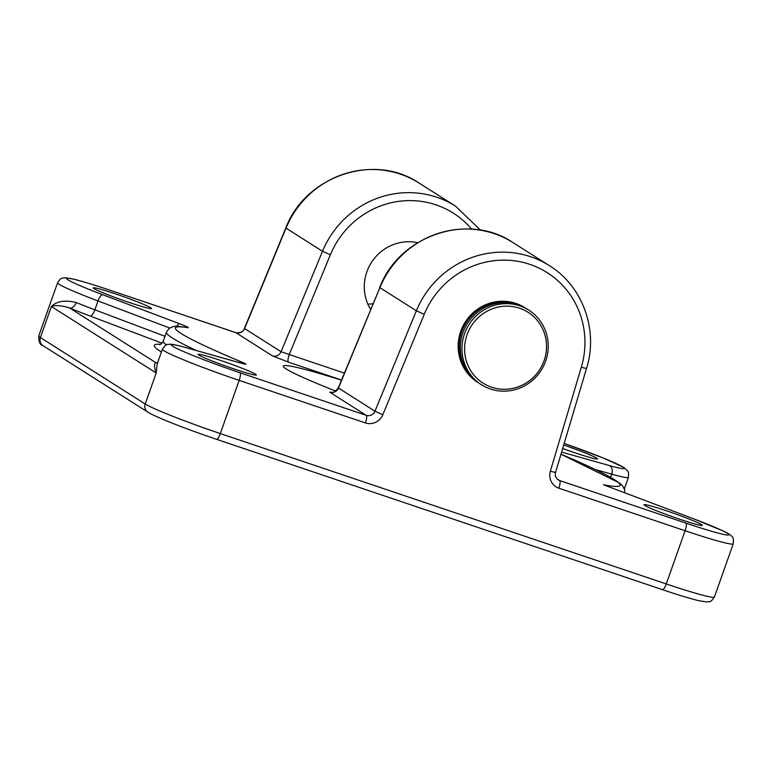 <?xml version="1.0" encoding="UTF-8"?>
<svg xmlns="http://www.w3.org/2000/svg" width="772" height="772" viewBox="0 0 772 772"><rect width="100%" height="100%" fill="white"/><g stroke="black" fill="none" stroke-linecap="round" stroke-linejoin="round"><path stroke-width="1.16" d="M526.494 308.694A44.168 42.701 122.4 0 0 525.886 308.298A44.168 42.701 122.4 0 0 516.951 304.043A44.168 42.701 122.4 0 0 463.673 327.212A44.168 42.701 122.4 0 0 478.582 382.902A44.168 42.701 122.4 0 0 479.209 383.288M528.743 310.112L527.122 309.08A44.168 42.701 122.4 0 0 518.186 304.824A44.168 42.701 122.4 0 0 464.908 327.994A44.168 42.701 122.4 0 0 479.817 383.694L481.438 384.717A44.168 42.701 122.4 0 0 490.374 388.982A44.168 42.701 122.4 0 0 543.652 365.803A44.168 42.701 122.4 0 0 528.743 310.112A44.168 42.701 122.4 0 0 519.807 305.847A44.168 42.701 122.4 0 0 466.529 329.026A44.168 42.701 122.4 0 0 481.438 384.717M491.581 387.206A41.958 40.569 122.4 0 0 544.077 360.707A41.958 40.569 122.4 0 0 519.546 308.231A41.958 40.569 122.4 0 0 467.05 334.73A41.958 40.569 122.4 0 0 491.581 387.206M220.551 360.428A30.919 1.814 19.5 0 0 198.076 354.338A30.919 1.814 19.5 0 0 233.887 368.891A30.919 1.814 19.5 0 0 256.362 374.98A30.919 1.814 19.5 0 0 220.551 360.428M666.487 510.803A30.919 1.814 19.5 0 0 644.012 504.714A30.919 1.814 19.5 0 0 679.833 519.257A30.919 1.814 19.5 0 0 702.308 525.356A30.919 1.814 19.5 0 0 666.487 510.803M562.682 448.474A30.919 1.814 19.5 0 0 575.005 452.807A30.919 1.814 19.5 0 0 597.48 458.896A30.919 1.814 19.5 0 0 563.705 445.039M115.732 293.978A30.919 1.814 19.5 0 0 93.258 287.888A30.919 1.814 19.5 0 0 129.069 302.431A30.919 1.814 19.5 0 0 151.544 308.53A30.919 1.814 19.5 0 0 115.732 293.978M370.628 309.456A44.168 42.701 -57.6 0 1 366.874 271.821A44.168 42.701 -57.6 0 1 417.7 242.697M373.001 303.685A44.168 42.701 -57.6 0 1 367.868 304.158M525.886 308.298L524.931 307.69A44.168 42.701 122.4 0 0 460.739 331.323A44.168 42.701 122.4 0 0 477.627 382.304L478.582 382.902M341.465 380.162A121.465 7.141 19.5 0 0 283.285 366.073A121.465 7.141 19.5 0 0 335.666 391.066M272.381 355.824A7.064 6.832 122.4 0 0 281.085 351.704L322.493 251.286L285.814 227.991C305.365 175.891 374.275 152.518 419.061 183.051A92.756 89.677 122.4 0 0 285.997 228.155L244.589 328.563L281.085 351.704L289.249 354.522A7.064 1.756 -71.4 0 0 288.419 362.136L272.381 355.824L235.885 332.684L109.634 290.108A59.183 3.474 19.5 0 0 66.71 278.325A59.183 3.474 19.5 0 0 102.715 294.711L179.654 323.767A14.137 0.83 19.5 0 1 187.557 327.666A235.865 13.857 19.5 0 0 241.877 362.107A14.137 0.83 19.5 0 1 242.302 363.487L186.332 347.728A59.183 3.474 19.5 0 0 178.979 349.494A59.183 3.474 19.5 0 0 239.986 372.751L366.237 415.326A7.064 1.756 108.6 0 1 365.407 422.94L239.156 380.374A66.257 3.889 -160.5 0 1 162.41 349.195L157.141 364.075L156.205 372.972L145.213 404.007A66.257 3.889 19.5 0 0 220.319 433.575L666.255 583.941A66.257 3.889 19.5 0 0 714.418 596.997L733.255 543.797A66.257 3.889 -160.5 0 1 685.102 530.74L666.255 583.941A7.064 1.756 108.6 0 1 662.472 589.673A7.064 1.756 108.6 0 1 662.376 589.625M161.995 343.173L90.17 316.047A73.321 4.304 -160.5 0 1 69.567 307.97L155.712 362.589C153.985 363.94 154.149 367.404 156.205 372.972L51.386 306.513C56.703 301.167 64.993 299.835 76.254 302.518A7.064 4.478 -67.7 0 1 69.567 307.97C61.712 305.442 55.652 304.95 51.386 306.513L40.395 337.547L145.213 404.007A7.064 6.832 122.4 0 0 147.915 412.161C155.51 417.092 187.104 429.367 216.536 439.307A7.064 1.756 108.6 0 1 216.44 439.258M157.218 362.898A73.321 4.304 -160.5 0 0 155.712 362.589A7.064 6.552 -78.9 0 0 156.706 362.869L156.706 362.869A7.064 6.552 -78.9 0 0 156.706 362.879L157.913 362.686M332.722 392.485L331.352 392.157C332.587 393.353 334.903 391.935 338.281 387.891L374.951 411.206L416.359 310.798A92.756 89.677 -57.6 0 1 549.423 265.693L512.926 242.553A92.756 89.677 122.4 0 0 379.863 287.657L416.359 310.798L424.233 314.291L382.825 414.709A14.137 13.664 122.4 0 1 365.407 422.94M557.066 478.901L559.671 480.551L685.932 523.126A59.183 3.474 19.5 0 0 728.845 534.909A59.183 3.474 19.5 0 0 692.841 518.523A7.064 2.355 -69.3 0 1 692.986 518.562L603.424 484.758A235.865 13.857 19.5 0 0 560.983 454.197L619.733 483.118L622.695 485.974L624.664 489.853L624.799 492.806M331.748 392.195L329.74 392.186L366.237 415.326A7.064 6.832 -57.6 0 0 374.951 411.206L382.825 414.709M341.523 380.036L288.419 362.136M692.841 518.523L603.424 484.758M561.601 452.102L609.224 465.506A59.183 3.474 19.5 0 0 618.623 464.715A59.183 3.474 19.5 0 0 564.187 443.437L603.434 458.066L623.921 467.465L627.916 471.316L628.572 472.908L628.437 477.347A66.257 3.889 -160.5 0 1 611.752 474.182L595.656 469.646M239.986 372.751A7.064 1.756 108.6 0 1 239.156 380.374L220.319 433.575A7.064 1.756 108.6 0 1 216.536 439.307L662.472 589.673C678.241 594.98 690.38 598.657 698.892 600.703L706.756 601.977C710.143 601.098 710.298 603.202 714.418 596.997M685.932 523.126A7.064 1.756 108.6 0 1 685.102 530.74L558.841 488.174A14.137 13.664 122.4 0 1 550.359 471.2L581.316 367.26A85.692 82.845 122.4 0 0 529.833 264.362A85.692 82.845 122.4 0 0 424.233 314.291M610.642 477.308L611.752 474.182A7.064 5.269 -74.3 0 0 609.224 465.506M76.254 302.518A66.257 3.889 19.5 0 0 94.869 309.813L98.015 300.945A66.257 3.889 -160.5 0 1 57.591 282.735L38.754 335.945A66.257 3.889 19.5 0 0 40.395 337.547A7.064 6.832 122.4 0 0 43.097 345.711C40.028 345.055 38.581 341.803 38.754 335.945M471.653 229.13A85.692 82.845 122.4 0 0 330.368 254.789L289.249 354.522L344.38 373.108M338.281 387.891L379.863 287.657L338.454 388.075A7.064 6.832 -57.6 0 1 329.74 392.186M330.368 254.789L322.493 251.286A92.756 89.677 -57.6 0 1 455.557 206.182L419.061 183.051M196.262 350.488A242.929 14.272 -160.5 0 1 166.424 332.172L163.288 341.041A242.929 14.272 19.5 0 0 166.366 344.939M169.763 328.042L98.015 300.945A7.064 2.355 -69.3 0 1 102.715 294.711M90.17 316.047A7.064 2.355 -69.3 0 0 94.869 309.813L164.976 336.293M161.416 352.003A249.993 14.687 -160.5 0 1 160.566 344.293M179.654 323.767A7.064 2.355 110.7 0 0 176.653 326.392M187.557 327.666A7.064 6.716 -80.8 0 0 186.322 327.338L186.322 327.338C174.684 326.083 174.81 325.504 169.078 328.525L166.424 332.172M57.591 282.735C61.721 276.53 61.866 278.644 65.263 277.766L73.369 279.088C81.89 281.162 93.952 284.82 109.537 290.06A7.064 1.756 108.6 0 1 109.634 290.108M241.877 362.107A7.064 4.844 112.7 0 0 238.876 362.493M235.885 332.684A7.064 6.832 122.4 0 0 244.589 328.563L244.415 328.399C243.643 331.632 240.767 333.041 235.788 332.635A7.064 1.756 108.6 0 1 235.885 332.684M235.682 332.616A7.064 1.756 108.6 0 1 235.788 332.635L109.537 290.06M242.302 363.487A7.064 5.269 -74.3 0 0 241.858 363.332L185.898 347.574C171.953 343.752 170.612 344.235 170.043 344.215L167.688 344.486C166.926 343.801 165.16 345.373 162.41 349.195M549.423 265.693C582.696 286.045 598.58 330.127 586.566 368.312A7.064 0.511 -163.4 0 1 581.316 367.26M586.566 368.312L555.599 472.252A7.064 0.511 -163.4 0 1 550.359 471.2M558.841 488.174A7.064 1.756 108.6 0 0 559.671 480.551A7.064 6.832 -57.6 0 1 558.243 479.875C555.657 477.907 554.779 475.369 555.599 472.252M733.255 543.797C733.767 539.338 733.149 536.733 731.412 535.99C730.592 534.899 727.909 533.259 723.354 531.059L692.986 518.562A7.064 2.355 -69.3 0 1 693.111 518.63M628.437 477.347L624.365 488.85M163.288 341.041C162.072 343.27 160.846 344.466 159.621 344.659M243.508 363.815L241.858 363.332M480.56 230.172L455.557 206.182M285.814 227.991L244.415 328.399M379.679 287.493C399.23 235.392 468.131 212.02 512.926 242.553M43.097 345.711L147.915 412.161"/></g></svg>
